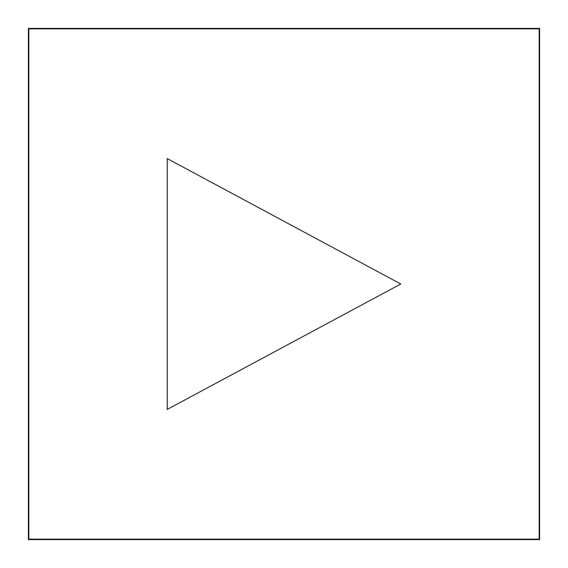 <?xml version="1.0" encoding="UTF-8"?>
<svg xmlns="http://www.w3.org/2000/svg" width="568" height="568" viewBox="0 0 568 568"><rect width="100%" height="100%" fill="white"/><g stroke="black" fill="none" stroke-linecap="round" stroke-linejoin="round"><path stroke-width="0.85" d="M28.4 28.4L28.4 539.6L539.6 539.6L539.6 28.4L28.4 28.4M28.833 28.833L28.833 539.167L539.167 539.167L539.167 28.833L28.833 28.833M400.774 284L167.226 158.578L167.226 409.421L400.774 284"/></g></svg>
